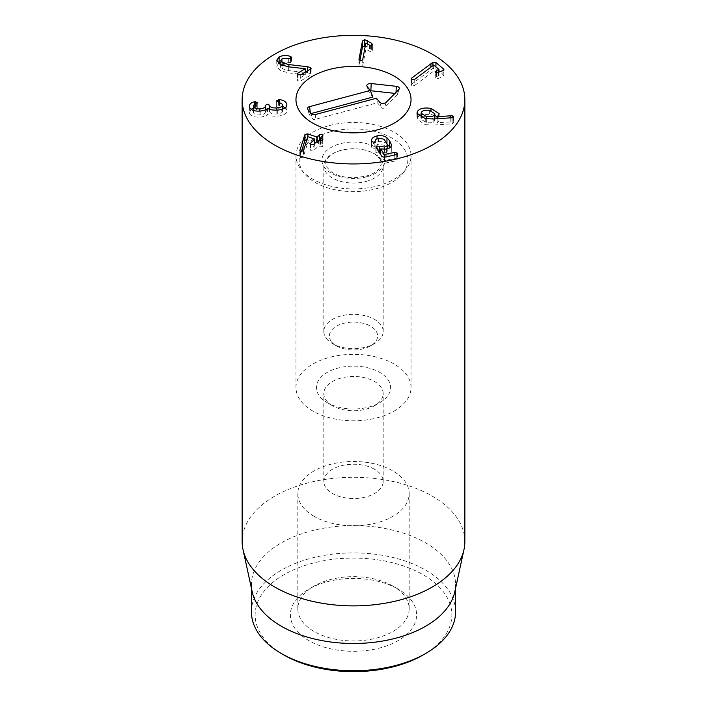 <?xml version="1.0" encoding="UTF-8"?>
<svg xmlns="http://www.w3.org/2000/svg" width="707" height="707" viewBox="0 0 707 707"><rect width="100%" height="100%" fill="white"/><g stroke="black" fill="none" stroke-linecap="round" stroke-linejoin="round"><path stroke-width="0.53" stroke-dasharray="3.54 2.65" d="M414.832 79.237L414.832 85.3L433.736 71.08L438.95 75.481L436.422 76.683L435.477 78.318L438.437 78.389L442.882 76.63L443.607 75.11L439.719 71.822M414.143 79.635L414.143 85.697L414.832 85.3M433.612 65.062L433.612 71.124M433.736 65.017L433.736 71.08M438.95 72.123L438.817 75.737L438.817 72.176M435.167 71.716L435.167 77.779L435.477 72.255M443.925 69.604L443.925 75.658L443.607 70.17M438.994 71.213L435.936 68.623L432.896 68.411L411.598 84.195L411.341 85.538L414.143 85.697M435.936 66.873L435.936 68.623M430.943 67.077L430.943 69.631M411.598 79.644L411.598 84.195M411.341 79.476L411.341 85.538L411.067 78.972M362.7 59.644L362.7 65.707L365.828 49.216L370.388 51.646L372.386 50.542L372.395 44.338M365.828 43.162L365.828 49.216M365.899 43.162L365.899 49.225M369.381 45.275L369.381 51.337M370.388 45.584L370.388 51.646M372.386 44.479L372.386 50.542L371.617 49.34L364.75 45.699M359.863 60.775L358.953 65.68L358.953 59.618M358.97 59.812L358.97 65.468L360.579 66.971L362.7 65.707M307.518 70.85L307.518 72.803L288.907 70.638L282.941 68.95L280.865 66.458L282.199 64.664L291.24 64.452L291.779 63.745L290.4 62.552L280.865 62.225M288.686 66.838L288.686 72.901L305.3 74.774L297.727 79.228L297.179 79.926L297.93 80.828L300.714 80.916L310.585 75.11L311.133 74.385L310.461 73.555L307.518 72.803M282.199 58.601L282.199 64.664M288.73 58.407L288.73 64.47M291.063 58.487L291.063 62.835M290.4 58.637L290.4 62.552M278.611 63.365L276.746 66.246L280.264 70.559L288.686 72.901M305.221 68.676L305.221 74.739M305.3 72.158L305.3 74.774M310.585 69.047L310.585 75.11M279.433 102.011L279.433 105.758L276.623 106.934L282.712 110.955L282.712 109.064M276.623 100.871L276.623 106.934L276.614 100.774M278.399 101.79L278.399 107.853M282.667 104.468L282.667 110.531C282.844 112.51 280.918 113.668 276.87 114.013C272.61 114.225 270.154 113.323 269.482 111.299L267.14 110.212L265.372 111.945L265.372 109.841M276.87 110.159L276.87 114.013M269.482 109.285L269.482 111.299M265.284 105.184L265.284 111.246L265.302 105.361M265.328 105.502L265.328 111.565C265.602 113.394 263.791 114.507 259.893 114.914C256.226 115.117 254.105 114.34 253.521 112.554L253.477 110.469M259.893 111.096L259.893 114.914M253.521 110.478L253.521 112.554C253.389 111.149 254.352 110.177 256.402 109.62L257.728 108.516L255.545 107.667L253.477 108.127M257.746 102.568L257.746 108.631L257.728 102.683M249.385 106.863L249.385 112.926C250.49 116.063 254.087 117.468 260.176 117.141C263.985 116.699 266.442 115.78 267.564 114.384L267.67 114.375C269.022 115.692 272.239 116.293 277.321 116.204C283.958 115.497 287.122 113.5 286.812 110.204L285.204 107.747M251.065 109.302L249.385 112.926M260.176 111.079L260.176 117.141M267.564 108.321L267.564 114.384M267.67 108.321L267.67 114.375M277.321 110.142L277.321 116.204M286.812 105.458L286.874 110.875L286.874 104.813M282.712 106.457L279.433 105.758M307.837 136.681L307.837 139.951L306.794 139.783M301.253 151.819L299.803 156.848L299.803 150.785M299.865 151.112L299.865 156.459L300.546 157.741L303.206 157.21L307.766 142.717L314.659 145.103L310.824 149.115L310.373 149.981L311.213 150.847L314.049 150.238L317.964 146.464L319.891 146.915L322.542 146.429L322.905 139.686M303.206 151.148L303.206 157.21M303.568 150.564L303.568 156.618M307.713 136.707L307.713 142.77M307.766 136.654L307.766 142.717M314.659 139.049L314.739 143.503M310.824 144.608L310.824 149.115M314.049 144.175L314.049 150.238M319.891 140.852L319.891 146.915M322.021 140.737L322.021 144.864L320.421 144.095L323.028 141.153L322.198 140.278L320.359 140.304M322.542 146.429L322.021 144.864M320.501 140.985L320.501 144.334L320.421 140.976M322.586 135.947L322.586 142.01M319.37 140.675L317.204 142.982L315.631 142.655M314.809 142.363L307.837 139.951M371.555 141.064L371.767 147.666L374.215 148.399L375.284 147.206C375.284 145.757 376.363 144.776 378.537 144.255L384.06 145.28L386.075 147.701L387.303 150.688L387.303 148.93M374.215 142.337L374.215 148.399M384.06 139.217L384.06 145.28M387.268 144.201L387.268 150.264C387.463 151.705 386.535 152.641 384.484 153.057L380.711 152.933M379.473 152.473L376.946 152.023L376.071 153.64L381.992 162.619L384.255 163.344L396.3 160.701L397.281 159.199L394.815 158.448L384.378 160.542L380.711 154.983L386.437 155.213C389.981 154.4 391.598 152.809 391.28 150.432L389.681 146.906M375.832 146.897L375.832 152.959L376.071 147.577M397.467 153.684L397.281 159.199M380.781 148.903L380.781 154.966M386.437 149.15L386.437 155.213M391.333 144.997L391.333 151.059L391.28 145.589M386.959 143.159L386.959 143.804C384.219 141.798 380.914 141.197 377.052 142.001C373.004 143.07 371.175 144.776 371.555 147.127L371.502 140.481M377.052 138.678L377.052 142.001M434.575 120.756L434.832 119.819L429.635 116.54C425.411 115.886 422.653 116.487 421.363 118.361L421.116 119.289L426.356 122.567C430.563 123.23 433.303 122.629 434.575 120.756L434.575 118.917M429.635 110.478L429.635 116.54M421.363 112.307L421.363 118.361M426.356 118.811L426.356 122.567M433.815 118.97L433.815 125.033L451.888 123.805L453.7 122.797L453.7 116.735M425.269 118.643L425.269 124.706L433.815 125.033M451.888 117.742L451.888 123.805M452.171 117.724L452.171 121.781L437.112 122.718L438.782 121.091L439.144 119.73L437.041 116.628M453.62 117.026L453.62 123.089L452.171 121.781M450.792 117.822L450.792 121.719M437.112 118.749L437.112 122.718M437.041 118.749L437.041 122.638M430.987 110.787L430.987 114.446L421.116 114.826M434.832 115.497L430.987 114.446M418.65 116.142L416.936 119.262L425.269 124.706M327.253 402.707L332.502 405.738A29.694 17.145 180 0 1 323.806 393.622A29.694 17.145 180 0 1 342.135 377.777A29.694 17.145 180 0 1 374.498 381.497A29.694 17.145 180 0 1 383.194 393.622A29.694 17.145 180 0 1 374.498 405.738A29.694 17.145 180 0 1 332.502 405.738L327.253 402.707A37.117 21.431 0 0 0 379.747 402.707A37.117 21.431 0 0 0 379.747 372.403A37.117 21.431 0 0 0 327.253 372.403A37.117 21.431 0 0 0 327.253 402.707L327.253 402.707M374.498 469.262A29.694 17.145 0 0 0 342.135 465.542A29.694 17.145 0 0 0 323.806 481.387A29.694 17.145 0 0 0 332.502 493.504A29.694 17.145 0 0 0 364.865 497.224A29.694 17.145 0 0 0 383.194 481.387A29.694 17.145 0 0 0 374.498 469.262M394.179 364.07A57.532 33.22 0 0 0 331.486 356.867A57.532 33.22 0 0 0 295.968 387.56A57.532 33.22 0 0 0 353.5 420.771A57.532 33.22 0 0 0 411.032 387.56A57.532 33.22 0 0 0 394.179 364.07M398.121 589.099L392.871 586.068A55.676 32.142 0 0 0 314.129 586.068A55.676 32.142 0 0 0 297.824 608.798A55.676 32.142 0 0 0 314.129 631.528A55.676 32.142 0 0 0 374.807 638.501A55.676 32.142 0 0 0 409.176 608.798A55.676 32.142 0 0 0 392.871 586.068L398.121 589.099A63.1 36.428 180 0 1 398.121 640.622A63.1 36.428 180 0 1 308.879 640.622A63.1 36.428 180 0 1 308.879 589.099A63.1 36.428 180 0 1 398.121 589.099M314.129 516.366A55.676 32.142 180 0 1 297.824 493.636A55.676 32.142 180 0 1 353.5 461.485A55.676 32.142 180 0 1 409.176 493.636A55.676 32.142 180 0 1 374.807 523.33A55.676 32.142 180 0 1 314.129 516.366M423.051 655.018A98.361 56.79 0 0 0 423.051 574.703A98.361 56.79 0 0 0 283.949 574.703A98.361 56.79 0 0 0 283.949 655.018M251.427 611.829A102.073 58.928 180 0 1 314.438 557.381A102.073 58.928 180 0 1 425.676 570.16A102.073 58.928 180 0 1 455.573 611.829M252.222 591.9A102.073 58.928 180 0 1 251.427 584.556A102.073 58.928 180 0 1 314.438 530.109A102.073 58.928 180 0 1 425.676 542.879A102.073 58.928 180 0 1 455.573 584.556A102.073 58.928 180 0 1 454.778 591.9M464.853 541.58A111.353 64.293 0 0 0 432.242 496.12A111.353 64.293 0 0 0 310.886 482.183A111.353 64.293 0 0 0 242.148 541.58M311.089 113.553L310.444 113.721A1.723 0.999 0 0 0 309.472 114.817A1.723 0.999 0 0 0 309.604 115.038L312.715 118.935A1.723 0.999 0 0 0 315.004 119.421L377.467 102.771L381.409 107.703A1.723 0.999 0 0 0 382.902 108.277A1.723 0.999 0 0 0 384.475 107.782L397.122 94.968A1.723 0.999 0 0 0 397.316 94.658A1.723 0.999 0 0 0 395.947 93.492L394.983 93.395M376.495 98.229L377.467 102.771M370.38 90.726A1.723 0.999 0 0 0 368.842 91.91A1.723 0.999 0 0 0 368.966 92.14L372.907 97.071M331.592 341.87A24.126 13.928 0 0 0 336.444 345.882A24.126 13.928 0 0 0 370.556 345.882A24.126 13.928 0 0 0 372.448 327.412A24.126 13.928 0 0 0 340.889 324.16A24.126 13.928 0 0 0 331.592 341.87M326.537 338.68A29.694 17.145 0 0 0 332.502 343.611A29.694 17.145 0 0 0 374.498 343.611A29.694 17.145 0 0 0 383.194 331.486A29.694 17.145 0 0 0 353.5 314.341A29.694 17.145 0 0 0 323.806 331.486A29.694 17.145 0 0 0 326.537 338.68M365.943 181.478A29.694 17.145 0 0 0 383.194 165.906A29.694 17.145 0 0 0 353.5 148.762A29.694 17.145 0 0 0 323.806 165.906A29.694 17.145 0 0 0 326.537 173.1A29.694 17.145 0 0 0 365.943 181.478M330.735 131.785A54.315 31.364 0 0 0 303.913 173.056A54.315 31.364 0 0 0 353.5 191.615A54.315 31.364 0 0 0 403.087 173.056A54.315 31.364 0 0 0 391.678 137.945A54.315 31.364 0 0 0 330.735 131.785M329.382 125.554A57.532 33.22 180 0 1 411.032 155.708A57.532 33.22 180 0 1 406.021 169.265A57.532 33.22 180 0 1 353.5 188.928A57.532 33.22 180 0 1 300.979 169.265A57.532 33.22 180 0 1 295.968 155.708A57.532 33.22 180 0 1 329.382 125.554M436.422 72.635L436.422 76.683M438.437 72.326L438.437 78.389M442.882 70.567L442.882 76.63M432.896 65.61L432.896 68.411M371.617 45.381L371.617 49.34M367.189 43.94L367.189 46.574M310.461 69.127L310.461 73.555M288.907 66.865L288.907 70.638M282.941 65.689L282.941 68.95M291.24 58.389L291.24 64.452M280.264 64.496L280.264 70.559M297.727 74.65L297.727 79.228M300.714 74.854L300.714 80.916M278.434 101.799L278.434 105.767M269.447 109.276L269.447 111.114M256.402 103.558L256.402 109.62M255.545 103.867L255.545 107.667M254.44 104.477L254.44 107.853M300.546 151.687L300.546 157.741M317.964 140.401L317.964 146.464M318.371 140.331L318.371 146.393M317.204 141.135L317.204 142.982M316.798 141.524L316.798 143.053M371.767 141.603L371.767 147.666M378.537 138.192L378.537 144.255M386.075 141.639L386.075 147.701M384.484 149.424L384.484 153.057M376.946 148.894L376.946 152.023M381.992 156.556L381.992 162.619M384.255 157.29L384.255 163.344M396.3 154.639L396.3 160.701M394.815 154.966L394.815 158.448M384.723 157.184L384.723 160.666M384.378 157.263L384.378 160.542M438.782 115.029L438.782 121.091M417.377 114.737L417.377 117.645M315.835 114.401L315.004 119.421M379.606 102.126L381.409 107.703M386.199 102.285L384.475 107.782M398.854 89.471L397.122 94.968M396.008 92.352L395.947 93.492M367.163 86.554L368.966 92.14M310.311 112.607L310.444 113.721M307.801 109.461L309.604 115.038M310.912 113.35L312.715 118.935M366.721 176.794A31.55 18.214 180 0 1 322.083 158.598A31.55 18.214 180 0 1 371.696 145.377A31.55 18.214 180 0 1 366.721 176.794M438.994 72.105L438.994 75.569M280.865 64.814L280.865 66.458M291.779 57.682L291.779 63.745M276.746 60.183L276.746 66.246M297.179 73.864L297.179 79.926M311.133 68.323L311.133 74.385M249.324 106.156L249.324 112.219M314.809 143.441L314.809 145.235M310.373 143.919L310.373 149.981M320.359 140.967L320.359 144.21M323.028 135.09L323.028 141.153M434.832 119.819L434.832 118.9M421.116 119.289L421.116 117.503M439.144 113.677L439.144 119.73M416.936 113.2L416.936 119.262M374.498 405.738L379.747 402.707M383.194 481.387L383.194 393.622M323.806 481.387L323.806 393.622M314.129 586.068L308.879 589.099M297.824 493.636L297.824 608.798M409.176 493.636L409.176 608.798M411.032 387.56L411.032 155.708M295.968 387.56L295.968 155.708M251.427 584.556L251.427 588.242M455.573 584.556L455.573 588.242M397.316 94.658L399.269 88.817M368.842 91.91L366.889 86.068M309.472 114.817L307.518 108.966M370.556 345.882L374.498 343.611M336.444 345.882L332.502 343.611M383.194 331.486L383.194 165.906M323.806 331.486L323.806 165.906M365.766 176.237C371.917 174.408 376.168 172.137 378.537 169.424L381.206 164.634L380.242 159.429L375.479 154.577C370.141 150.927 362.753 148.991 353.306 148.779C344.159 149.044 336.965 150.927 331.724 154.435L326.678 159.561C325.361 160.613 325.388 163.149 326.784 167.188L331.654 172.084C337.071 175.725 344.512 177.634 353.995 177.784L365.766 176.237M403.087 173.056L406.021 169.265M303.913 173.056L300.979 169.265"/><path stroke-width="1.06" d="M411.341 79.476L411.598 78.132L432.896 62.349L435.936 62.561L443.607 69.047L442.882 70.567L438.437 72.326L435.477 72.255L436.422 70.62L438.95 69.427L433.736 65.017L414.832 79.237L411.341 79.476L411.067 78.972M438.817 72.176L438.95 69.427M435.477 72.255L435.167 71.716M443.607 70.17L443.607 69.047L443.925 69.604M439.719 71.822L438.994 71.213M435.936 62.561L435.936 66.873M430.943 63.568L430.943 67.077M411.598 78.132L411.598 79.644M362.461 40.988L364.75 39.636L371.617 43.277L372.386 44.479L370.388 45.584L365.828 43.162L362.7 59.644L360.579 60.908L358.97 59.406L362.461 40.988L362.461 47.051L359.863 60.775M365.333 45.769L362.461 47.051M307.518 66.741L310.461 67.492L311.133 68.323L310.585 69.047L300.714 74.854L297.93 74.774L297.179 73.864L297.727 73.166L305.3 68.72L288.686 66.838L280.264 64.496L276.746 60.183L279.115 56.967C283.047 55.155 286.812 54.996 290.4 56.489L291.779 57.682L291.24 58.389L282.199 58.601L280.865 60.395L282.941 62.888L288.907 64.576L307.518 66.741L307.518 70.85M291.063 56.772L291.063 58.487M290.4 56.489L290.4 58.637M279.115 56.967L279.115 63.029L278.611 63.365M280.865 62.225L279.115 63.029M305.3 68.72L305.3 72.158M279.433 99.696C283.427 100.049 285.884 101.525 286.812 104.141C287.122 107.437 283.958 109.435 277.321 110.142C272.239 110.23 269.022 109.629 267.67 108.321L267.564 108.321C266.442 109.718 263.985 110.637 260.176 111.079C254.087 111.406 250.49 110.009 249.385 106.863C249.209 104.291 250.897 102.603 254.44 101.79L257.728 102.453L256.402 103.558C254.352 104.115 253.389 105.087 253.521 106.501C254.105 108.277 256.226 109.055 259.893 108.851C263.791 108.445 265.602 107.331 265.328 105.502L267.14 104.15L269.482 105.237C270.154 107.261 272.61 108.162 276.87 107.95C280.918 107.605 282.844 106.448 282.667 104.468L276.623 100.871L279.433 99.696L279.433 102.011M276.87 107.95L276.87 110.159M282.712 109.064L282.667 104.468M269.482 105.237L269.482 109.285M259.893 108.851L259.893 111.096M265.372 109.841L265.328 105.502M253.477 110.469L253.477 106.085L253.521 110.478M249.385 106.863L249.324 106.156M253.477 108.127L251.065 109.302M286.874 104.813L286.812 105.458M285.204 107.747L282.712 106.457M305 134.392L307.837 133.888L316.798 136.99L319.37 134.834L322.198 134.215L323.028 135.09L320.421 138.033L322.021 138.802L322.542 140.366L319.891 140.852L317.964 140.401L314.049 144.175L311.213 144.794L310.373 143.919L310.824 143.061L314.659 139.049L307.766 136.654L303.568 150.564L300.546 151.687L299.865 150.397L305 134.392L305 140.454L301.253 151.819M307.837 133.888L307.837 136.681M306.794 139.783L305 140.454M314.739 143.503L314.659 139.049M310.824 143.061L310.824 144.608M322.021 138.802L322.021 140.737M322.905 139.686L322.542 140.366M320.421 138.033L320.501 140.985M319.37 134.834L319.37 140.675M320.359 140.304L319.555 140.737M315.631 142.655L314.809 142.363M371.555 141.064C371.175 138.713 373.004 137.008 377.052 135.938C380.914 135.134 384.219 135.735 386.959 137.75L389.681 140.843L391.28 144.369C391.598 146.747 389.981 148.346 386.437 149.15L380.711 148.921L384.378 154.48L394.815 152.385L397.281 153.136L396.3 154.639L384.255 157.29L381.992 156.556L376.071 147.577L376.946 145.96L384.484 146.994C386.535 146.579 387.463 145.642 387.268 144.201L384.06 139.217L378.537 138.192C376.363 138.713 375.284 139.694 375.284 141.144L374.215 142.337L371.767 141.603L371.502 140.481M387.303 148.93L387.268 144.201M380.711 152.933L379.226 152.367M376.071 147.577L375.832 146.897M397.281 153.136L397.467 153.684M380.711 148.921L380.711 154.612M391.28 145.589L391.333 144.997M390.087 147.551L386.959 143.804M386.959 137.75L386.959 143.159M377.052 135.938L377.052 138.678M426.356 116.505C430.563 117.168 433.303 116.567 434.575 114.693L434.832 113.756L429.635 110.478C425.411 109.824 422.653 110.433 421.363 112.307L421.116 113.226L426.356 116.505L426.356 118.811M434.575 114.693L434.575 118.917M430.987 108.392L439.144 113.677L438.782 115.029L437.112 116.655L452.171 115.718L453.62 117.026L451.888 117.742L433.815 118.97L425.269 118.643L416.936 113.2L417.377 111.582C419.295 108.454 423.829 107.384 430.987 108.392L430.987 110.787M452.171 115.718L452.171 117.724M450.792 115.656L450.792 117.822M437.112 116.655L437.112 118.749M437.041 116.575L437.041 118.749M437.041 116.628L434.832 115.497M421.116 114.826L418.65 116.142M274.758 145.103A111.353 64.293 180 0 1 242.148 99.643A111.353 64.293 180 0 1 353.5 35.35A111.353 64.293 180 0 1 464.853 99.643A111.353 64.293 180 0 1 396.114 159.04A111.353 64.293 180 0 1 274.758 145.103M394.179 76.153A57.532 33.22 180 0 1 411.032 99.643A57.532 33.22 180 0 1 353.5 132.854A57.532 33.22 180 0 1 295.968 99.643A57.532 33.22 180 0 1 331.486 68.95A57.532 33.22 180 0 1 394.179 76.153M283.949 655.018L281.324 653.498L283.949 655.018A98.361 56.79 0 0 0 423.051 655.018L425.676 653.498A102.073 58.928 180 0 1 281.324 653.498L281.324 653.498A102.073 58.928 180 0 1 251.427 611.829L251.427 588.242M455.573 588.242L455.573 611.829A102.073 58.928 180 0 1 425.676 653.498M463.986 549.595L454.778 591.9A102.073 58.928 180 0 1 353.5 643.485A102.073 58.928 180 0 1 252.222 591.9L243.014 549.595A111.353 64.293 0 0 0 274.758 587.04A111.353 64.293 0 0 0 389.601 602.399A111.353 64.293 0 0 0 463.986 549.595A111.353 64.293 0 0 0 464.853 541.58L464.853 99.643M242.148 99.643L242.148 541.58A111.353 64.293 0 0 0 243.014 549.595M376.495 98.229L315.835 114.401A3.712 2.139 180 0 1 310.912 113.35L307.801 109.461A3.712 2.139 180 0 1 307.518 108.966A3.712 2.139 180 0 1 309.613 106.616L370.274 90.452L367.163 86.554A3.712 2.139 180 0 1 366.889 86.068A3.712 2.139 180 0 1 371.219 83.55L396.318 86.307A3.712 2.139 180 0 1 399.269 88.817A3.712 2.139 180 0 1 398.854 89.471L386.199 102.285A3.712 2.139 180 0 1 382.814 103.363A3.712 2.139 180 0 1 379.606 102.126L376.495 98.229M394.983 93.395L370.848 90.743A1.723 0.999 0 0 0 370.38 90.726M370.274 90.452L372.907 97.071L311.089 113.553M329.382 69.48A57.532 33.22 180 0 1 411.032 99.643A57.532 33.22 180 0 1 353.5 132.854A57.532 33.22 180 0 1 295.968 99.643A57.532 33.22 180 0 1 329.382 69.48M438.95 69.595L438.95 72.123M436.422 70.62L436.422 72.635M432.896 62.349L432.896 65.61M371.617 43.277L371.617 45.381M367.189 40.511L367.189 43.94M364.75 39.636L364.75 45.699M310.461 67.492L310.461 69.127M288.907 64.576L288.907 66.865M282.941 62.888L282.941 65.689M297.727 73.166L297.727 74.65M278.434 99.705L278.434 101.799M269.447 105.051L269.447 109.276M255.545 101.605L255.545 103.867M254.44 101.79L254.44 104.477M304.196 135.921L304.196 141.983M320.421 138.245L320.421 140.976M317.204 136.919L317.204 141.135M316.798 136.99L316.798 141.524M384.484 146.994L384.484 149.424M379.473 146.411L379.473 152.473M376.946 145.96L376.946 148.894M394.815 152.385L394.815 154.966M384.723 154.603L384.723 157.184M384.378 154.48L384.378 157.263M389.681 140.843L389.681 146.906M417.377 111.582L417.377 114.737M396.318 86.307L396.008 92.352M371.219 83.55L370.848 90.743M309.613 106.616L310.311 112.607M438.994 69.507L438.994 72.105M280.865 60.395L280.865 64.814M314.809 139.173L314.809 143.441M320.359 138.148L320.359 140.967M434.832 118.9L434.832 113.756M421.116 117.503L421.116 113.226"/></g></svg>
